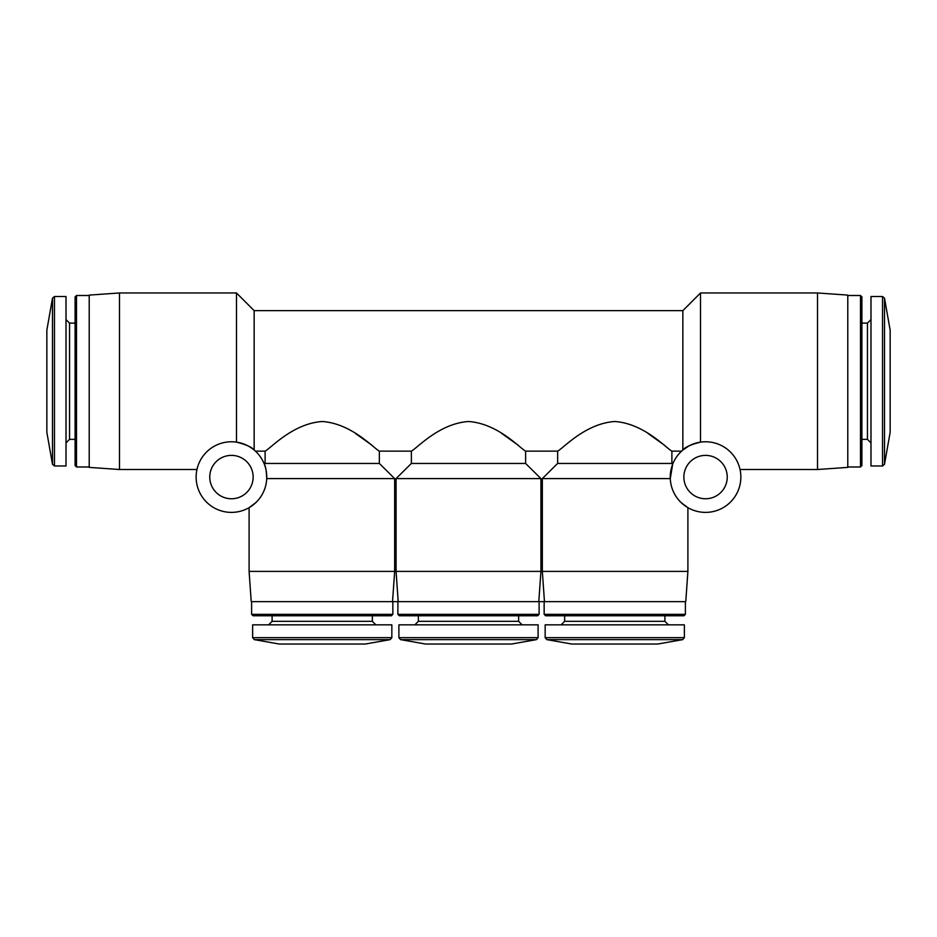 <?xml version="1.0" encoding="UTF-8"?>
<svg xmlns="http://www.w3.org/2000/svg" width="937" height="937" viewBox="0 0 937 937"><rect width="100%" height="100%" fill="white"/><g stroke="black" fill="none" stroke-linecap="round" stroke-linejoin="round"><path stroke-width="1.41" d="M817.521 292.976L847.786 295.096L847.786 467.387L817.521 469.507L817.521 292.976L700.513 292.976L700.513 442.135C690.897 444.56 685.006 447.195 682.85 450.029L681.609 451.13L682.85 450.029L682.85 310.639L254.15 310.639L236.487 292.976L119.479 292.976L119.479 469.507L196.957 469.507L197.555 467.188M648.053 433.48L664.661 445.356M501.787 433.48L518.395 445.356M355.521 433.48L372.13 445.356M236.487 292.976L236.487 442.135C246.15 444.606 252.041 447.242 254.15 450.029L255.391 451.13L254.15 450.029L254.15 310.639M681.609 451.13L671.888 451.13C665.984 448.062 644.188 423.512 614.754 421.509C585.379 423.512 563.559 448.038 557.644 451.13L525.622 451.13C519.719 448.062 497.922 423.512 468.488 421.509C439.113 423.512 417.293 448.038 411.378 451.13L379.356 451.13C373.453 448.062 351.656 423.512 322.223 421.509C292.848 423.512 271.027 448.038 265.112 451.13L255.391 451.13M672.672 464.225L670.283 478.584L542.336 478.584L557.644 463.452L671.888 463.452L672.672 464.225M682.85 450.029L688.859 445.965M681.363 502.794L687.899 507.655L687.899 571.394L542.336 571.394L542.336 478.584M197.602 467.036L196.957 469.507M266.717 478.584C266.413 470.831 265.616 466.04 264.328 464.225L265.112 463.452L379.356 463.452L394.664 478.584L266.717 478.584M394.664 478.584L394.664 571.394L249.101 571.394L249.101 507.655L255.988 502.455M557.644 451.13L557.644 463.452M525.622 451.13L525.622 463.452L540.93 478.584L540.93 571.394L538.798 601.648L544.467 601.648L542.336 571.394M379.356 451.13L379.356 463.452M394.664 571.394L392.533 601.648L398.202 601.648L396.07 571.394L396.07 478.584L411.378 463.452L411.378 451.13M884.505 298.177L884.505 464.307L890.15 432.308L890.15 330.175L884.505 298.177L882.525 296.514L870.988 296.514L870.988 465.982L882.525 465.982L882.525 296.514M860.482 295.506L860.482 466.989L861.911 465.56L861.911 296.924L860.482 295.506L847.786 295.506M119.479 469.507L89.214 467.387L89.214 295.096L119.479 292.976M89.214 466.989L76.518 466.989L76.518 295.506L89.214 295.506M76.518 466.989L75.089 465.56L75.089 296.924L76.518 295.506M54.475 465.982L66.012 465.982L66.012 296.514L54.475 296.514L52.495 298.177L52.495 464.307L54.475 465.982L54.475 296.514M52.495 464.307L46.85 432.308L46.85 330.175L52.495 298.177M687.899 571.394L685.779 601.648L544.467 601.648M538.798 601.648L398.202 601.648M392.533 601.648L251.221 601.648L249.101 571.394M540.93 478.584L396.07 478.584M525.622 463.452L411.378 463.452M540.93 571.394L396.07 571.394M539.115 601.648L539.115 614.344L397.885 614.344L397.885 601.648M539.115 614.344L537.686 615.773L399.314 615.773L397.885 614.344M518.63 615.773L518.63 621.325L418.37 621.325L414.845 624.85M522.155 624.85L518.63 621.325M538.107 637.652L538.107 624.85L398.893 624.85L398.893 637.652L400.567 639.631L536.433 639.631L538.107 637.652L398.893 637.652M536.433 639.631L511.567 644.024L425.433 644.024L400.567 639.631M265.112 451.13L265.112 463.452M392.849 601.648L392.849 614.344L251.62 614.344L251.62 601.648M392.849 614.344L391.42 615.773L253.049 615.773L251.62 614.344M372.352 615.773L372.352 621.325L272.105 621.325L268.579 624.85M375.889 624.85L372.352 621.325M391.842 637.652L391.842 624.85L252.627 624.85L252.627 637.652L254.302 639.631L390.167 639.631L391.842 637.652L252.627 637.652M390.167 639.631L365.301 644.024L279.167 644.024L254.302 639.631M671.888 451.13L671.888 463.452M685.38 601.648L685.38 614.344L544.151 614.344L544.151 601.648M685.38 614.344L683.951 615.773L545.58 615.773L544.151 614.344M664.895 615.773L664.895 621.325L564.648 621.325L561.111 624.85M668.421 624.85L664.895 621.325M684.373 637.652L684.373 624.85L545.158 624.85L545.158 637.652L546.833 639.631L682.698 639.631L684.373 637.652L545.158 637.652M682.698 639.631L657.833 644.024L571.699 644.024L546.833 639.631M196.138 477.074A35.301 35.301 0 0 0 249.101 507.655A35.301 35.301 0 0 0 249.101 446.504A35.301 35.301 0 0 0 196.138 477.074M209.759 477.074A21.692 21.692 0 0 0 242.296 495.86A21.692 21.692 0 0 0 242.296 458.287A21.692 21.692 0 0 0 209.759 477.074M670.248 477.074A35.301 35.301 0 0 0 723.2 507.655A35.301 35.301 0 0 0 723.2 446.504A35.301 35.301 0 0 0 670.248 477.074M683.869 477.074A21.692 21.692 0 0 0 716.395 495.86A21.692 21.692 0 0 0 716.395 458.287A21.692 21.692 0 0 0 683.869 477.074M870.988 442.908L867.451 439.371L867.451 323.113L870.988 319.587M75.089 439.371L69.549 439.371L69.549 323.113L66.012 319.587M817.521 469.507L740.043 469.507M682.85 310.639L700.513 292.976M884.505 464.307L882.525 465.982M867.451 323.113L861.911 323.113M867.451 439.371L861.911 439.371M860.482 466.989L847.786 466.989M75.089 323.113L69.549 323.113M69.549 439.371L66.012 442.908M418.37 615.773L418.37 621.325M272.105 615.773L272.105 621.325M564.648 615.773L564.648 621.325"/></g></svg>
